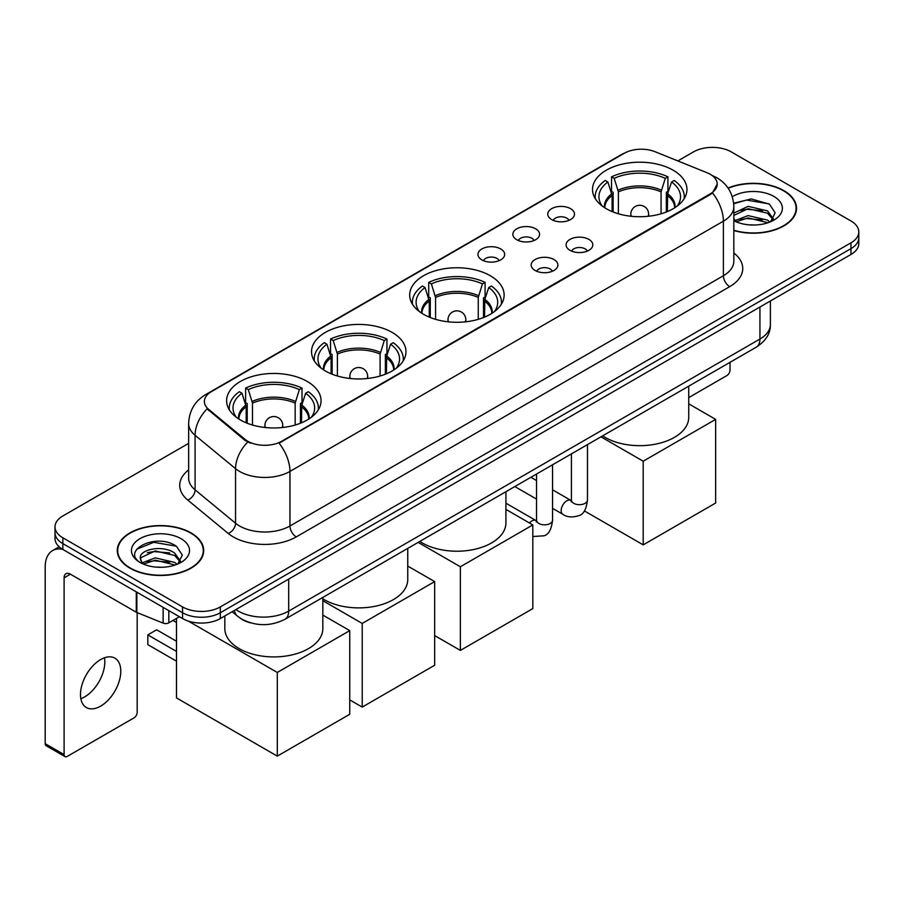 <?xml version="1.0" encoding="UTF-8"?>
<svg xmlns="http://www.w3.org/2000/svg" width="904" height="904" viewBox="0 0 904 904"><rect width="100%" height="100%" fill="white"/><g stroke="black" fill="none" stroke-linecap="round" stroke-linejoin="round"><path stroke-width="1.36" d="M490.296 275.743A47.223 27.267 0 0 0 438.835 269.833A47.223 27.267 0 0 0 409.681 295.02A47.223 27.267 0 0 0 423.513 314.298A47.223 27.267 0 0 0 474.973 320.208A47.223 27.267 0 0 0 504.127 295.02A47.223 27.267 0 0 0 490.296 275.743M392.144 332.412A47.223 27.267 0 0 0 340.684 326.502A47.223 27.267 0 0 0 311.53 351.69A47.223 27.267 0 0 0 325.361 370.968A47.223 27.267 0 0 0 376.821 376.878A47.223 27.267 0 0 0 405.975 351.69A47.223 27.267 0 0 0 392.144 332.412M307.213 381.443A47.223 27.267 0 0 0 255.753 375.533A47.223 27.267 0 0 0 226.61 400.721A47.223 27.267 0 0 0 240.441 419.987A47.223 27.267 0 0 0 291.902 425.897A47.223 27.267 0 0 0 321.044 400.721A47.223 27.267 0 0 0 307.213 381.443M673.118 170.189A47.223 27.267 0 0 0 621.658 164.279A47.223 27.267 0 0 0 592.515 189.467A47.223 27.267 0 0 0 606.347 208.745A47.223 27.267 0 0 0 657.807 214.655A47.223 27.267 0 0 0 686.95 189.467A47.223 27.267 0 0 0 673.118 170.189M551.655 219.582A13.368 7.718 180 0 1 549.01 217.401A13.368 7.718 180 0 1 553.429 207.807A13.368 7.718 180 0 1 570.56 208.666A13.368 7.718 180 0 1 573.215 217.401A13.368 7.718 180 0 1 551.655 219.582M568.932 220.384A8.023 4.633 0 0 0 566.774 218.124A8.023 4.633 0 0 0 558.875 216.949A8.023 4.633 0 0 0 553.282 220.384M516.76 239.729A13.368 7.718 180 0 1 514.105 237.549A13.368 7.718 180 0 1 518.534 227.955A13.368 7.718 180 0 1 535.654 228.814A13.368 7.718 180 0 1 538.309 237.549A13.368 7.718 180 0 1 516.76 239.729M534.027 240.532A8.023 4.633 0 0 0 531.88 238.272A8.023 4.633 0 0 0 523.981 237.097A8.023 4.633 0 0 0 518.387 240.532M481.855 259.877A13.368 7.718 180 0 1 479.199 257.697A13.368 7.718 180 0 1 483.629 248.103A13.368 7.718 180 0 1 500.748 248.973A13.368 7.718 180 0 1 503.404 257.697A13.368 7.718 180 0 1 481.855 259.877M499.121 260.68A8.023 4.633 0 0 0 496.974 258.42A8.023 4.633 0 0 0 489.075 257.256A8.023 4.633 0 0 0 483.482 260.68M569.995 250.318A13.368 7.718 180 0 1 567.339 248.137A13.368 7.718 180 0 1 571.769 238.543A13.368 7.718 180 0 1 588.888 239.402A13.368 7.718 180 0 1 591.544 248.137A13.368 7.718 180 0 1 569.995 250.318M587.261 251.109A8.023 4.633 0 0 0 585.114 248.86A8.023 4.633 0 0 0 577.215 247.685A8.023 4.633 0 0 0 571.622 251.109M535.089 270.465A13.368 7.718 180 0 1 532.433 268.285A13.368 7.718 180 0 1 536.863 258.691A13.368 7.718 180 0 1 553.994 259.55A13.368 7.718 180 0 1 556.638 268.285A13.368 7.718 180 0 1 535.089 270.465M552.367 271.268A8.023 4.633 0 0 0 550.208 269.008A8.023 4.633 0 0 0 542.31 267.833A8.023 4.633 0 0 0 536.716 271.268M706.951 172.698A24.058 13.888 180 0 1 710.171 174.257A24.058 13.888 180 0 1 717.211 184.077A24.058 13.888 180 0 1 710.171 193.897L281.765 441.231A24.058 13.888 180 0 1 245.052 439.378L208.722 409.433A24.058 13.888 180 0 1 204.372 401.466A24.058 13.888 180 0 1 211.423 391.647L624.269 153.284A24.058 13.888 180 0 1 655.072 151.725L706.951 172.698M250.431 622.822A26.724 15.436 180 0 1 239.639 617.771M733.833 230.531A43.211 24.95 0 0 0 796.537 208.27A43.211 24.95 0 0 0 783.881 190.631A43.211 24.95 0 0 0 728.048 188.032M191.049 532.897A43.211 24.95 0 0 0 143.951 527.484A43.211 24.95 0 0 0 117.283 550.536A43.211 24.95 0 0 0 129.939 568.175A43.211 24.95 0 0 0 177.026 573.588A43.211 24.95 0 0 0 203.705 550.536A43.211 24.95 0 0 0 191.049 532.897M117.723 552.785A43.211 24.95 0 0 0 117.576 553.44M717.211 184.077L712.499 192.925L710.171 194.62L279.053 443.163A31.188 18.001 60 0 1 289.958 471.425A35.64 20.577 180 0 1 239.56 471.425A35.64 20.577 180 0 1 235.56 468.679L195.083 435.299A35.64 20.577 180 0 1 188.642 423.501L188.642 478.058A35.64 20.577 0 0 0 195.083 489.866L235.56 523.235A35.64 20.577 0 0 0 239.56 525.981A35.64 20.577 0 0 0 289.958 525.981L723.392 275.743A35.64 20.577 0 0 0 733.833 261.188L733.833 206.632A35.64 20.577 180 0 1 723.392 221.175A31.188 18.001 -120 0 0 712.499 192.925M188.642 443.356L62.839 515.981A26.724 15.436 0 0 0 55.008 526.896L55.008 538.535A26.724 15.436 0 0 0 62.839 549.44L182.54 618.551L182.54 612.731A26.724 15.436 0 0 0 220.339 612.731L850.969 248.645A26.724 15.436 0 0 0 858.8 237.729A26.724 15.436 0 0 1 850.969 248.645L220.339 612.731A26.724 15.436 0 0 1 182.54 612.731L62.839 543.62L182.54 612.731L182.54 606.912A26.724 15.436 0 0 0 220.339 606.912L850.969 242.826A26.724 15.436 0 0 0 858.8 231.91A26.724 15.436 0 0 0 850.969 220.994L731.268 151.895A26.724 15.436 0 0 0 693.47 151.895L677.819 160.923M55.008 532.716A26.724 15.436 0 0 0 62.839 543.62A26.724 15.436 0 0 1 55.008 532.716M250.453 443.163L245.052 440.429L207.106 408.845A31.188 20.86 129.5 0 0 195.083 435.299L195.083 489.866A8.904 5.955 -50.5 0 1 187.783 500.093A44.545 25.719 180 0 1 188.642 469.899M55.008 526.896A26.724 15.436 0 0 0 62.839 537.801L182.54 606.912M203.411 553.44A43.211 24.95 0 0 0 203.253 552.785M796.243 211.174A43.211 24.95 0 0 0 796.085 210.519M182.54 618.551A26.724 15.436 0 0 0 220.339 618.551L850.969 254.465A26.724 15.436 0 0 0 858.8 243.549L858.8 231.91M733.833 230.249A42.77 24.691 0 0 0 796.085 208.27A42.77 24.691 0 0 0 783.565 190.812A42.77 24.691 0 0 0 728.217 188.281M748.489 224.802L755.213 225.006M735.144 220.542L748.105 215.593L767.564 220.147L769.914 222.034M736.342 221.785L748.105 217.909L767.982 222.746M733.833 218.474A20.137 11.628 0 0 0 736.511 221.943M733.833 213.107L748.105 206.361L767.564 210.903L773.338 218.892M733.833 215.423L748.105 208.666L767.564 213.22L772.886 219.491M733.833 220.7A29.041 16.769 0 0 0 773.858 220.124A29.041 16.769 0 0 0 773.858 196.405A29.041 16.769 0 0 0 732.285 196.699M770.603 221.751L775.157 212.813L769.394 204.146L751.292 198.948L733.652 203.208M735.347 221.435L733.833 219.83M733.709 203.762L746.523 200.055L768.999 203.875M740.127 210.451L746.523 209.287L762.569 210.666M740.127 219.695L746.523 218.531L762.569 219.909M688.735 397.602L726.861 375.589A4.452 2.576 120 0 0 730.014 370.131L730.014 362.334M130.255 567.994A42.77 24.691 0 0 0 176.856 573.351A42.77 24.691 0 0 0 203.253 550.536A42.77 24.691 0 0 0 190.733 533.077A42.77 24.691 0 0 0 144.12 527.721A42.77 24.691 0 0 0 117.723 550.536A42.77 24.691 0 0 0 130.255 567.994M155.657 567.068L162.381 567.271M142.312 562.808L155.273 557.858L174.732 562.412L177.082 564.299M143.51 564.051L155.273 560.175L175.15 565.011M142.516 563.712L140.436 558.83A20.137 11.628 0 0 0 143.679 564.209M180.506 561.169L174.732 553.169C162.641 544.151 137.77 549.722 140.436 558.83L140.357 557.938M140.482 559.113L141.035 557.61L155.273 550.931L174.732 555.485L180.054 561.768M177.772 564.017L182.325 555.079L176.562 546.411C156.189 531.755 119.972 551.056 140.888 562.898L141.917 563.531M181.026 538.682A29.041 16.769 0 0 0 139.95 538.682A29.041 16.769 0 0 0 139.95 562.39A29.041 16.769 0 0 0 181.026 562.39A29.041 16.769 0 0 0 181.026 538.682M136.64 549.316L153.691 542.321L176.167 546.14M147.295 552.717L153.691 551.564L169.737 552.932M147.295 561.96L153.691 560.796L169.737 562.175M612.087 211.57L612.087 195.513L607.895 181.998A40.804 23.561 0 0 0 601.205 204.507A40.804 23.561 0 0 0 602.245 206.033M613.127 211.988L613.127 192.281L611.545 191.377L611.545 176.822A44.545 25.719 0 0 1 667.92 176.822L665.265 178.359A40.804 23.561 0 0 0 614.2 178.359L618.392 191.874L618.392 213.785M661.073 213.785L661.073 191.874L665.265 178.359M602.64 435.864A49.008 28.295 0 0 0 605.081 437.378A49.008 28.295 0 0 0 658.485 443.514A49.008 28.295 0 0 0 688.735 417.377L688.735 386.166M667.92 176.822L667.92 191.377L666.338 192.281L666.338 211.988M607.895 181.998L605.239 180.461A44.545 25.719 0 0 0 595.182 196.733A44.545 25.719 0 0 0 595.318 198.722M614.2 178.359L611.545 176.822M684.147 198.722A44.545 25.719 0 0 0 684.283 196.733A44.545 25.719 0 0 0 674.226 180.461L671.559 181.998L667.672 193.806L667.378 211.57M677.22 206.033A40.804 23.561 0 0 0 678.26 204.507A40.804 23.561 0 0 0 671.559 181.998M643.196 544.863L643.196 461.209L715.652 419.377L715.652 503.031L643.196 544.863L584.357 510.896M643.196 461.209L600.979 436.835M688.735 403.839L715.652 419.377M429.264 317.123L429.264 301.066L425.072 287.551A40.804 23.561 0 0 0 418.382 310.061A40.804 23.561 0 0 0 419.411 311.586M430.293 317.541L430.293 297.845L428.711 296.93L428.711 282.376A44.545 25.719 0 0 1 485.098 282.376L482.442 283.912A40.804 23.561 0 0 0 431.377 283.912L435.558 297.439L435.558 319.338M478.25 319.338L478.25 297.439L482.442 283.912M419.818 541.417A49.008 28.295 0 0 0 422.258 542.931A49.008 28.295 0 0 0 475.662 549.067A49.008 28.295 0 0 0 505.912 522.93L505.912 491.719M485.098 282.376L485.098 296.93L483.516 297.845L483.516 317.541M425.072 287.551L422.417 286.014A44.545 25.719 0 0 0 412.36 302.286A44.545 25.719 0 0 0 412.495 304.275M431.377 283.912L428.711 282.376M501.324 304.275A44.545 25.719 0 0 0 501.449 302.286A44.545 25.719 0 0 0 491.403 286.014L488.736 287.551L484.849 299.36L484.555 317.123M494.398 311.586A40.804 23.561 0 0 0 495.426 310.061A40.804 23.561 0 0 0 488.736 287.551M460.373 650.417L460.373 566.763L532.818 524.93L532.818 608.595L460.373 650.417L434.666 635.58M460.373 566.763L418.145 542.389M505.912 509.393L532.818 524.93M331.113 373.793L331.113 357.735L326.92 344.221A40.804 23.561 0 0 0 320.231 366.73A40.804 23.561 0 0 0 321.259 368.256M332.141 374.211L332.141 354.504L330.559 353.6L330.559 339.045A44.545 25.719 0 0 1 386.946 339.045L384.279 340.582A40.804 23.561 0 0 0 333.214 340.582L337.407 354.097L337.407 376.007M380.098 376.007L380.098 354.097L384.279 340.582M322.83 598.843A49.008 28.295 0 0 0 324.107 599.601A49.008 28.295 0 0 0 377.499 605.736A49.008 28.295 0 0 0 407.749 579.6L407.749 548.389M386.946 339.045L386.946 353.6L385.364 354.504L385.364 374.211M326.92 344.221L324.265 342.684A44.545 25.719 0 0 0 314.208 358.956A44.545 25.719 0 0 0 314.332 360.945M333.214 340.582L330.559 339.045M403.161 360.945A44.545 25.719 0 0 0 403.297 358.956A44.545 25.719 0 0 0 393.24 342.684L390.584 344.221L386.697 356.029L386.392 373.793M396.246 368.256A40.804 23.561 0 0 0 397.274 366.73A40.804 23.561 0 0 0 390.584 344.221M362.221 707.086L362.221 623.432L434.666 581.6L434.666 665.254L362.221 707.086L349.746 699.888M362.221 623.432L322.83 600.685M407.749 566.062L434.666 581.6M246.182 422.812L246.182 406.766L242.001 393.251A40.804 23.561 0 0 0 235.3 415.761A40.804 23.561 0 0 0 236.339 417.286M247.221 423.241L247.221 403.534L245.639 402.63L245.639 388.076A44.545 25.719 0 0 1 302.015 388.076L299.36 389.613A40.804 23.561 0 0 0 248.295 389.613L252.487 403.127L252.487 425.038M295.167 425.038L295.167 403.127L299.36 389.613M224.825 615.963L224.825 628.63A49.008 28.295 0 0 0 239.176 648.631A49.008 28.295 0 0 0 292.58 654.767A49.008 28.295 0 0 0 322.83 628.63L322.83 597.42M302.015 388.076L302.015 402.63L300.433 403.534L300.433 423.241M242.001 393.251L239.334 391.714A44.545 25.719 0 0 0 229.277 407.986A44.545 25.719 0 0 0 229.413 409.975M248.295 389.613L245.639 388.076M318.242 409.975A44.545 25.719 0 0 0 318.377 407.986A44.545 25.719 0 0 0 308.32 391.714L305.654 393.251L301.767 405.06L301.473 422.812M311.315 417.286A40.804 23.561 0 0 0 312.355 415.761A40.804 23.561 0 0 0 305.654 393.251M176.495 661.186L147.827 644.631L147.827 634.89L176.495 651.434M277.291 756.117L277.291 672.463L349.746 630.63L349.746 714.284L277.291 756.117L176.495 697.922L176.495 618.404M277.291 672.463L188.292 621.082M322.83 615.093L349.746 630.63M147.827 634.89L156.652 629.794L176.495 641.252M104.446 657.807A28.51 16.464 -60 0 1 84.648 696.905A28.51 16.464 -60 0 1 80.84 698.69M100.638 706.137A28.51 16.464 120 0 0 119.26 681.017A28.51 16.464 120 0 0 114.898 658.168A28.51 16.464 120 0 0 100.638 659.581A28.51 16.464 120 0 0 82.015 684.712A28.51 16.464 120 0 0 86.388 707.549A28.51 16.464 120 0 0 100.638 706.137M168.833 610.641L168.833 622.833L179.387 616.731M62.534 549.27A35.64 20.577 -120 0 0 52.579 550.592A35.64 20.577 -120 0 0 45.2 566.91L45.2 743.676L64.105 754.591L64.105 577.814A8.904 5.141 60 0 1 65.947 573.735A8.904 5.141 60 0 1 70.399 574.176L136.278 612.211L136.278 591.837M64.105 754.591A4.452 2.576 120 0 0 65.02 756.625L46.127 745.721A4.452 2.576 -60 0 1 45.2 743.676M65.02 756.625A4.452 2.576 120 0 0 67.246 756.411L134.029 717.855A4.452 2.576 120 0 0 137.182 712.397L137.182 612.629M168.833 622.833A4.452 2.576 180 0 1 163.127 623.116L136.866 612.494A4.452 2.576 180 0 1 136.278 612.211M208.722 409.433L208.722 410.484M245.052 439.378L245.052 440.429M281.765 441.231L281.765 441.954M710.171 193.897L710.171 194.62M296.252 536.897A8.904 5.141 60 0 1 289.958 525.981L289.958 471.425L723.392 221.175L723.392 275.743A8.904 5.141 60 0 0 729.697 286.647L296.252 536.897A44.545 25.719 180 0 1 233.255 536.897A44.545 25.719 180 0 1 228.26 533.462L187.783 500.093M733.833 206.632C733.234 193.818 727.596 184.213 716.94 177.805L712.442 175.613A31.188 14.6 112 0 0 712.013 175.455M208.767 393.466A31.188 18.001 -120 0 0 205.536 394.675C194.88 401.082 189.241 410.687 188.642 423.501M205.536 394.675L621.647 154.437A31.188 18.001 60 0 1 624.009 153.431M247.707 442.09A31.188 20.86 129.5 0 0 235.56 468.679L235.56 523.235A8.904 5.955 -50.5 0 1 228.26 533.462M733.833 253.03A44.545 25.719 180 0 1 729.697 286.647M220.339 606.912L220.339 618.551M850.969 242.826L850.969 254.465M62.839 537.801L62.839 549.44M235.899 609.567A35.64 20.577 0 0 0 238.294 611.093A35.64 20.577 0 0 0 288.692 611.093L759.936 339.034A35.64 20.577 0 0 0 770.377 324.479C770.637 333.327 765.925 340.887 756.241 347.181L285.009 619.251A17.82 10.283 60 0 0 288.692 611.093L288.692 579.091M759.936 307.021L759.936 339.034A17.82 10.283 60 0 1 756.241 347.181M234.452 610.403A17.82 11.921 129.5 0 0 237.56 616.2L232.147 611.737M612.087 195.513A34.928 20.159 0 0 0 604.81 207.807M661.073 191.874A34.928 20.159 0 0 0 618.392 191.874M611.793 193.806A35.346 20.408 0 0 0 604.46 207.592M661.378 190.168A35.346 20.408 0 0 0 618.087 190.168M675.005 207.592A35.346 20.408 0 0 0 667.672 193.806M674.655 207.807A34.928 20.159 0 0 0 667.378 195.513M631.614 216.316A8.904 5.141 180 0 1 630.822 214.191L630.822 216.237M648.643 216.237L648.643 214.191A8.904 5.141 180 0 1 647.852 216.316M429.264 301.066A34.928 20.159 0 0 0 421.976 313.36M478.25 297.439A34.928 20.159 0 0 0 435.558 297.439M428.959 299.36A35.346 20.408 0 0 0 421.637 313.146M478.544 295.721A35.346 20.408 0 0 0 435.265 295.721M492.183 313.146A35.346 20.408 0 0 0 484.849 299.36M491.832 313.36A34.928 20.159 0 0 0 484.555 301.066M448.791 321.869A8.904 5.141 180 0 1 448 319.745L448 321.79M465.82 321.79L465.82 319.745A8.904 5.141 180 0 1 465.018 321.869M331.113 357.735A34.928 20.159 0 0 0 323.824 370.03M380.098 354.097A34.928 20.159 0 0 0 337.407 354.097M330.807 356.029A35.346 20.408 0 0 0 323.474 369.815M380.392 352.39A35.346 20.408 0 0 0 337.113 352.39M394.02 369.815A35.346 20.408 0 0 0 386.697 356.029M393.681 370.03A34.928 20.159 0 0 0 386.392 357.735M350.639 378.539A8.904 5.141 180 0 1 349.837 376.414L349.837 378.46M367.657 378.46L367.657 376.414A8.904 5.141 180 0 1 366.866 378.539M246.182 406.766A34.928 20.159 0 0 0 238.905 419.06M295.167 403.127A34.928 20.159 0 0 0 252.487 403.127M245.888 405.06A35.346 20.408 0 0 0 238.554 418.846M295.472 401.421A35.346 20.408 0 0 0 252.182 401.421M309.1 418.846A35.346 20.408 0 0 0 301.767 405.06M308.75 419.06A34.928 20.159 0 0 0 301.473 406.766M265.708 427.569A8.904 5.141 180 0 1 264.917 425.445L264.917 427.49M282.737 427.49L282.737 425.445A8.904 5.141 180 0 1 281.946 427.569M587.464 444.632L587.464 500.048A8.023 4.633 180 0 1 584.741 503.528A8.023 4.633 180 0 1 573.769 503.325A8.023 4.633 180 0 1 571.418 500.048L571.17 501.788L571.882 501.189M587.464 500.048C586.357 509.359 583.476 514.568 578.809 515.653C572.187 517.709 566.864 517.246 562.83 514.274A8.023 4.633 -60 0 1 561.599 507.845A8.023 4.633 -60 0 1 566.842 500.782A8.023 4.633 -60 0 1 567.192 500.59A8.023 4.633 -60 0 1 570.853 500.387L571.396 500.669M552.559 464.78L552.559 520.207A8.023 4.633 180 0 1 549.847 523.676A8.023 4.633 180 0 1 538.874 523.472A8.023 4.633 180 0 1 536.524 520.207L536.264 521.936L536.976 521.337M529.473 522.998A8.023 4.633 -60 0 1 531.936 520.93A8.023 4.633 -60 0 1 532.298 520.738A8.023 4.633 -60 0 1 535.948 520.534L536.501 520.828M64.105 577.814L70.399 574.176M136.866 592.188L136.866 612.494M163.127 623.116L163.127 607.352M621.647 154.437L627.365 151.782M285.009 619.251C270.669 626.461 256.329 626.461 241.989 619.251L237.56 616.2M770.377 324.479L770.377 300.998M796.085 211.841L796.085 208.27M203.253 554.107L203.253 550.536M117.723 554.107L117.723 550.536M595.182 198.507L595.182 196.733M684.283 198.507L684.283 196.733M648.643 214.191A8.904 8.904 0 0 0 635.275 206.485A8.904 8.904 0 0 0 630.822 214.191M412.36 304.06L412.36 302.286M501.449 304.06L501.449 302.286M465.82 319.745A8.904 8.904 0 0 0 452.452 312.038A8.904 8.904 0 0 0 448 319.745M314.208 360.73L314.208 358.956M403.297 360.73L403.297 358.956M367.657 376.414A8.904 8.904 0 0 0 354.3 368.708A8.904 8.904 0 0 0 349.837 376.414M229.277 409.761L229.277 407.986M318.377 409.761L318.377 407.986M282.737 425.445A8.904 8.904 0 0 0 269.369 417.738A8.904 8.904 0 0 0 264.917 425.445M176.495 622.494L172.958 620.449M562.83 514.274L552.559 508.342M536.524 499.076L514.839 486.567M571.418 453.898L571.418 500.048M570.853 500.387L552.559 489.821M536.524 480.566L530.874 477.301M552.559 520.207C551.463 529.518 548.57 534.716 543.903 535.801L532.818 536.524M536.524 474.046L536.524 520.207M535.948 520.534L505.912 503.189M52.579 550.592L59.155 546.796"/></g></svg>
